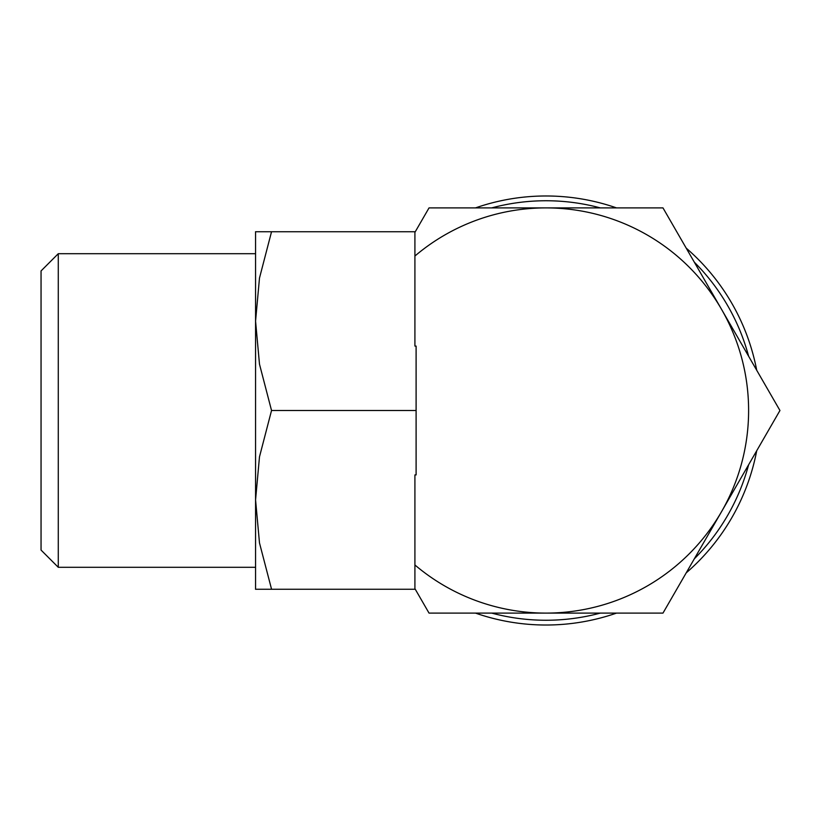 <?xml version="1.0" encoding="UTF-8"?>
<svg xmlns="http://www.w3.org/2000/svg" width="821" height="821" viewBox="0 0 821 821"><rect width="100%" height="100%" fill="white"/><g stroke="black" fill="none" stroke-linecap="round" stroke-linejoin="round"><path stroke-width="1.23" d="M475.503 613.102A214.517 214.517 0 0 0 616.509 613.102M686.212 572.863A214.517 214.517 0 0 0 756.716 450.739M491.707 613.102A209.755 209.755 0 0 0 600.305 613.102M694.309 558.824A209.755 209.755 0 0 0 748.619 464.778M748.608 410.5A202.602 202.602 0 0 1 721.464 511.801L779.95 410.5L721.464 309.199A202.602 202.602 0 0 1 748.608 410.5M58.281 410.5L58.281 253.699L41.05 270.93L41.05 550.07L58.281 567.301L58.281 410.5M255.567 589.262L255.567 321.114L259.487 278.062L271.535 231.738C250.159 231.738 250.159 231.738 271.566 231.738L415.272 231.738M415.272 589.262L271.535 589.262C250.159 589.262 250.159 589.262 271.566 589.262L259.487 542.938L255.567 499.886L259.487 456.825L271.535 410.5L259.487 364.175L255.567 321.114L255.567 231.738M414.913 256.029A202.602 202.602 0 0 1 546.006 207.898L429.034 207.898L414.913 232.364L414.913 346.082L416.103 346.082L416.103 474.918L414.913 474.918L414.913 588.636L429.034 613.102L546.006 613.102A202.602 202.602 0 0 1 414.913 564.971M416.103 410.5L271.535 410.5M721.464 511.801A202.602 202.602 0 0 1 546.006 613.102L662.978 613.102L721.464 511.801M546.006 207.898A202.602 202.602 0 0 1 721.464 309.199L662.978 207.898L546.006 207.898M756.716 370.261A214.517 214.517 0 0 0 686.212 248.137M616.509 207.898A214.517 214.517 0 0 0 475.503 207.898M748.619 356.222A209.755 209.755 0 0 0 694.309 262.176M600.305 207.898A209.755 209.755 0 0 0 491.707 207.898M255.567 253.699L58.281 253.699M255.567 567.301L58.281 567.301"/></g></svg>
